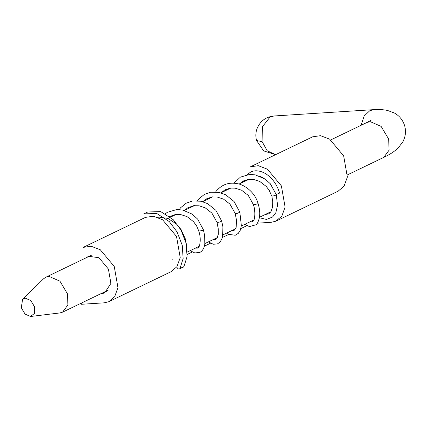 <?xml version="1.0" encoding="UTF-8"?>
<svg xmlns="http://www.w3.org/2000/svg" width="426" height="426" viewBox="0 0 426 426"><rect width="100%" height="100%" fill="white"/><g stroke="black" fill="none" stroke-linecap="round" stroke-linejoin="round"><path stroke-width="0.64" d="M276.213 194.458L279.589 193.084C276.975 184.41 272.246 177.887 265.409 173.515C257.735 169.33 252.762 170.927 250.701 172.045L247.043 174.719M107.778 290.676L101.521 293.695L104.62 292.96L110.909 283.386L108.396 269.046L98.933 257.719L87.378 256.122M257.634 223.16L271.24 222.292L275.819 221.211L281.831 216.115L285.095 207.073L281.389 185.906L267.416 169.191L258.252 165.682L250.366 166.832M338.09 191.205L344.101 186.109L347.371 177.067L343.665 155.9L329.687 139.185L320.528 135.676L312.636 136.821M145.49 217.372L153.376 216.222L162.54 219.731L176.513 236.446L180.219 257.613L176.955 266.655L170.943 271.751M81.174 303.195L81.478 304.276L104.093 302.843L108.667 301.757L114.685 296.661L117.949 287.619L114.243 266.452L100.27 249.737L91.105 246.228L83.219 247.378M246.915 225.668L240.839 228.597M228.677 234.454L222.601 237.383M210.481 243.225L204.363 246.169M192.286 251.99L187.243 254.423M250.706 221.499L250.85 222.01M21.3 307.758L25.065 314.106L30.523 316.486L34.538 313.35L34.602 306.917L30.837 300.575L25.379 298.195L22.583 299.435L21.3 307.758M182.765 267.161L183.925 266.601L187.062 256.66L186.189 243.416L180.997 230.019L173.238 219.699L160.73 211.605L147.742 211.983M183.925 266.601L179.99 268.497C179.053 269.44 178.057 269.099 177.008 267.475L176.753 266.942M179.99 268.497L183.132 258.555L182.259 245.312L177.062 231.914L169.303 221.595L156.795 213.501L143.812 213.879M30.789 316.459L59.842 312.945L62.579 312.151L67.91 304.941L67.473 293.86L59.938 281.171L49.027 276.41L45.763 277.251L43.436 278.897L22.583 299.435M184.927 238.906L185.193 238.576L186.503 244.902M169.67 216.536L175.587 214.438L180.422 214.475L187.041 216.616L193.548 221.68L196.658 225.988L198.804 231.094L202.393 230.498L203.404 229.779L204.602 235.29L204.837 243.725C204.32 247.985 202.638 250.898 199.789 252.464L194.751 252.916L190.15 250.68M216.994 222.276L217.015 222.361C219.039 222.377 220.572 221.909 221.621 220.961L215.897 210.322L207.547 203.612L200.848 201.221L192.525 201.013L186.151 203.239L180.661 207.691L179.239 209.565M203.016 201.471L205.971 199.08L211.86 196.94L217.079 196.988L223.506 199.107L229.912 204.07L235.211 213.522L236.941 213.517L239.854 212.244L234.071 201.514L225.7 194.81L218.975 192.419L210.636 192.232L204.299 194.469L198.851 198.915L197.451 200.763M221.27 192.674L224.875 189.9L230.296 188.111L235.211 188.17L241.638 190.257L248.299 195.449L253.454 204.746L257.565 203.921L258.044 203.463C254.535 190.8 242.586 184.154 237.149 183.659C228.81 182.019 221.818 184.543 216.168 191.231L215.652 191.972M265.11 214.555L268.822 213.815L270.925 211.738L272.581 207.031L272.715 201.738L271.884 196.109C274.626 195.779 276.016 195.257 276.043 194.544M270.579 212.228L268.668 213.149M347.589 174.809L383.767 157.375L389.098 150.165L388.661 139.084L381.126 126.394L370.215 121.634L366.951 122.475L330.773 139.909M361.051 125.319L364.134 116.032L369.832 110.691L373.746 109.647C377.42 109.226 381.957 109.471 387.362 110.387L394.444 113.039C399.497 115.872 402.916 120.159 404.7 125.888C406.154 131.65 405.493 137.039 402.719 142.066L398.022 148.115C394.38 151.549 389.625 154.638 383.767 157.375M275.611 154.665L267.246 150.804L262.107 141.629L262.31 126.847L270.073 117.022L273.987 115.984L373.746 109.647M262.107 141.629L256.569 140.553C255.446 136.453 255.632 132.395 257.128 128.386C260.371 120.936 265.994 116.799 273.987 115.984M157.806 217.335L159.175 217.122L168.014 218.437L176.779 224.257L181.125 229.641L185.193 238.576M165.389 213.671L167.466 212.276L176.721 209.549L182.653 210.029L192.147 214.113L197.691 219.15L203.404 229.779M184.751 210.279L187.728 207.845L193.58 205.705L199.102 205.795L205.257 207.872L211.892 213.091L216.994 222.319L218.261 228.757L218.288 234.412L216.685 238.762L214.763 239.561L213.655 239.353M233.869 183.223L240.397 177.131L249.641 174.431L255.195 174.846L265.052 179.021L270.345 183.782L276.272 194.666L277.555 205.3L275.824 212.734L272.539 217.047L266.426 219.427L259.445 217.734M271.655 195.992L269.323 190.56L266.282 186.444L259.727 181.423L253.385 179.383L248.278 179.351L242.926 181.183L239.423 183.931M253.454 204.746C255.637 211.083 255.025 220.444 253.017 221.254L251.825 221.978L250.057 221.808M244.774 224.358L249.407 226.589L256.484 224.63C260.222 219.102 260.744 212.041 258.044 203.463M235.211 213.522L236.531 220.492L236.153 227.367L233.938 230.668L231.877 230.572M226.547 233.139L228.304 234.257L235.221 235.269L238.256 233.395L240.248 230.328L241.356 225.663L239.854 212.244M208.362 241.904L213.293 244.242L217.446 243.912L220.258 241.915L222.612 237.346L222.883 226.781L221.648 220.998M195.406 248.145L197.659 248.118C199.464 248.566 201.759 239.652 198.804 231.094M172.839 260.1L171.907 259.471M243.129 182.147L243.486 180.88M260.185 176.364L263.54 178.052M276.304 220.987L338.574 190.981M250.238 166.891L312.508 136.884M145.357 217.43L83.086 247.442M171.428 271.527L109.157 301.533M143.679 213.943L147.609 212.047M179.5 268.966L183.436 267.07M270.909 211.759L259.509 217.255M253.885 219.965L241.318 226.02M235.658 228.751L223.096 234.806M217.484 237.511L204.853 243.592M199.272 246.287L187.275 252.064M170.459 217.164L176.279 214.358M184.383 210.455L194.448 205.604M202.638 201.658L212.617 196.849M220.854 192.877L230.887 188.042M239.034 184.117L249.135 179.25M371.403 119.983L366.951 122.475M108.22 290.159L62.579 312.151M45.763 277.251L91.398 255.259M275.579 154.681L263.689 150.879L256.569 140.553"/></g></svg>
